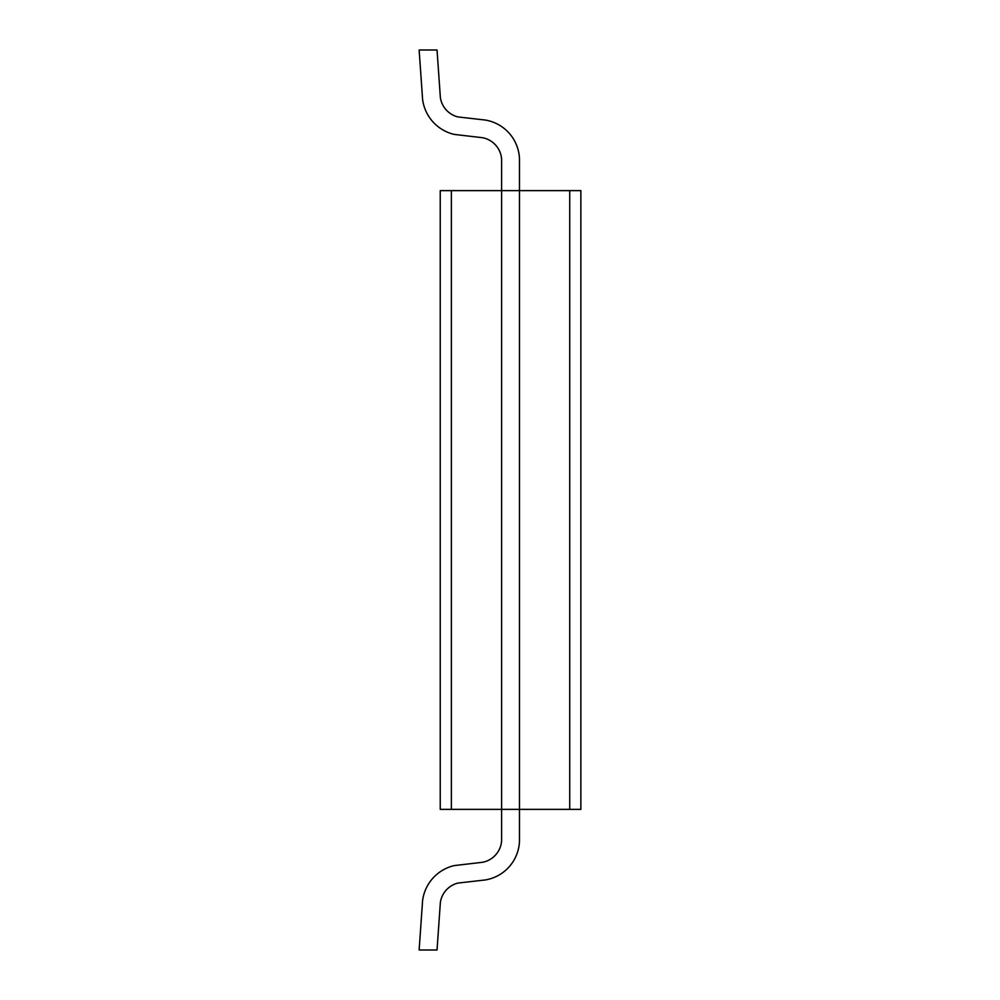 <?xml version="1.0" encoding="UTF-8"?>
<svg xmlns="http://www.w3.org/2000/svg" width="1000" height="1000" viewBox="0 0 1000 1000"><rect width="100%" height="100%" fill="white"/><g stroke="black" fill="none" stroke-linecap="round" stroke-linejoin="round"><path stroke-width="1.5" d="M519.475 190.625L440.238 190.625L440.238 809.375L501.613 809.375L501.613 159.262A23.525 23.525 0 0 0 482.537 137.713L454.3 134.425A41.388 41.388 0 0 1 422.6 99.475L419.137 50L437.038 50L440.375 97.625A23.525 23.525 0 0 0 457.887 116.925L485.125 120.025A40.85 40.85 0 0 1 519.475 158.763L519.475 809.375L580.862 809.375L580.862 190.625L519.475 190.625M501.613 809.375L519.475 809.375L519.475 841.237A40.85 40.85 0 0 1 485.125 879.975L457.887 883.075A23.525 23.525 0 0 0 440.375 902.375L437.038 950L419.137 950L422.6 900.525A41.388 41.388 0 0 1 454.3 865.575L482.537 862.288A23.525 23.525 0 0 0 501.613 840.738L501.613 809.375M440.238 809.375L440.238 190.625M482.537 862.288A23.525 23.525 0 0 0 501.613 840.738A23.525 23.525 0 0 1 482.537 862.288A23.525 23.525 0 0 0 501.613 840.738A23.525 23.525 0 0 1 482.537 862.288A23.525 23.525 0 0 0 501.613 840.738A23.525 23.525 0 0 1 482.537 862.288A23.525 23.525 0 0 0 501.613 840.738M457.887 883.075A23.525 23.525 0 0 0 440.375 902.375A23.525 23.525 0 0 1 457.887 883.075A23.525 23.525 0 0 0 440.375 902.375A23.525 23.525 0 0 1 457.887 883.075A23.525 23.525 0 0 0 440.375 902.375A23.525 23.525 0 0 1 457.887 883.075A23.525 23.525 0 0 0 440.375 902.375M440.375 97.625A23.525 23.525 0 0 0 457.887 116.925A23.525 23.525 0 0 1 440.375 97.625A23.525 23.525 0 0 0 457.887 116.925A23.525 23.525 0 0 1 440.375 97.625A23.525 23.525 0 0 0 457.887 116.925A23.525 23.525 0 0 1 440.375 97.625A23.525 23.525 0 0 0 457.887 116.925M501.613 159.262A23.525 23.525 0 0 0 482.537 137.713M451.375 809.375L451.375 190.625M569.725 809.375L569.725 190.625"/></g></svg>
